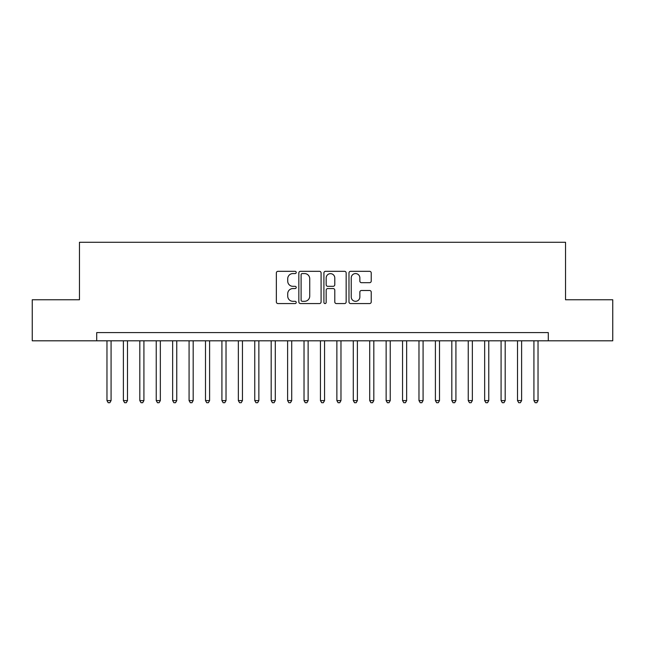 <?xml version="1.0" encoding="UTF-8"?>
<svg xmlns="http://www.w3.org/2000/svg" width="645" height="645" viewBox="0 0 645 645"><rect width="100%" height="100%" fill="white"/><g stroke="black" fill="none" stroke-linecap="round" stroke-linejoin="round"><path stroke-width="0.97" d="M296.224 272.448A1.129 1.129 0 0 0 295.096 271.319L277.971 271.319A1.613 1.613 0 0 0 276.358 272.932L276.358 301.949A1.613 1.613 0 0 0 277.971 303.561L295.096 303.561A1.129 1.129 0 0 0 296.224 302.432A1.129 1.129 0 0 0 295.096 301.304L292.878 301.304A5.16 5.16 0 0 1 287.726 296.144L287.726 293.725A5.16 5.16 0 0 1 292.878 288.565L295.096 288.565A1.129 1.129 0 0 0 296.224 287.436A1.129 1.129 0 0 0 295.096 286.315L292.878 286.315A5.16 5.16 0 0 1 287.726 281.156L287.726 278.737A5.16 5.16 0 0 1 292.878 273.577L295.096 273.577A1.129 1.129 0 0 0 296.224 272.448M369.609 282.687A1.613 1.613 0 0 0 371.222 281.075L371.222 272.932A1.613 1.613 0 0 0 369.609 271.319L350.59 271.319A1.613 1.613 0 0 0 348.977 272.932L348.977 301.949A1.613 1.613 0 0 0 350.59 303.561L369.609 303.561A1.613 1.613 0 0 0 371.222 301.949L371.222 292.112A1.613 1.613 0 0 0 369.609 290.5L361.466 290.5A1.613 1.613 0 0 0 359.854 292.112L359.854 296.99A4.313 4.313 0 0 1 355.54 301.304A4.313 4.313 0 0 1 351.235 296.99L351.235 277.89A4.313 4.313 0 0 1 355.54 273.577A4.313 4.313 0 0 1 359.854 277.89L359.854 281.075A1.613 1.613 0 0 0 361.466 282.687L369.609 282.687M96.702 340.81L32.25 340.81L32.25 299.756L79.464 299.756L79.464 242.278L565.536 242.278L565.536 299.756L612.75 299.756L612.75 340.81L548.298 340.81L548.298 332.602L96.702 332.602L96.702 340.81L548.298 340.81M321.089 272.932A1.613 1.613 0 0 0 319.477 271.319L300.457 271.319A1.613 1.613 0 0 0 298.845 272.932L298.845 301.949A1.613 1.613 0 0 0 300.457 303.561L319.477 303.561A1.613 1.613 0 0 0 321.089 301.949L321.089 272.932M325.523 271.319L344.543 271.319A1.613 1.613 0 0 1 346.155 272.932L346.155 301.949A1.613 1.613 0 0 1 344.543 303.561L336.4 303.561A1.613 1.613 0 0 1 334.787 301.949L334.787 290.177A1.613 1.613 0 0 0 333.175 288.565L327.781 288.565A1.613 1.613 0 0 0 326.168 290.177L326.168 302.432A1.129 1.129 0 0 1 325.04 303.561A1.129 1.129 0 0 1 323.911 302.432L323.911 272.932A1.613 1.613 0 0 1 325.523 271.319M302.231 273.577A1.129 1.129 0 0 0 301.102 274.706L301.102 300.175A1.129 1.129 0 0 0 302.231 301.304L304.569 301.304A5.16 5.16 0 0 0 309.729 296.144L309.729 278.737A5.16 5.16 0 0 0 304.569 273.577L302.231 273.577M334.787 277.971A4.313 4.313 0 0 0 330.482 273.657A4.313 4.313 0 0 0 326.168 277.971L326.168 284.703A1.613 1.613 0 0 0 327.781 286.315L333.175 286.315A1.613 1.613 0 0 0 334.787 284.703L334.787 277.971M106.965 340.81L106.965 400.585L111.077 400.585L111.077 340.81M111.077 400.585L109.844 402.722L108.199 402.722L106.965 400.585M123.388 340.81L123.388 400.585L127.492 400.585L127.492 340.81M127.492 400.585L126.267 402.722L124.622 402.722L123.388 400.585M139.812 340.81L139.812 400.585L143.916 400.585L143.916 340.81M143.916 400.585L142.682 402.722L141.045 402.722L139.812 400.585M156.235 340.81L156.235 400.585L160.339 400.585L160.339 340.81M160.339 400.585L159.105 402.722L157.461 402.722L156.235 400.585M172.65 340.81L172.65 400.585L176.762 400.585L176.762 340.81M176.762 400.585L175.529 402.722L173.884 402.722L172.65 400.585M189.074 340.81L189.074 400.585L193.178 400.585L193.178 340.81M193.178 400.585L191.952 402.722L190.307 402.722L189.074 400.585M205.497 340.81L205.497 400.585L209.601 400.585L209.601 340.81M209.601 400.585L208.367 402.722L206.731 402.722L205.497 400.585M221.92 340.81L221.92 400.585L226.024 400.585L226.024 340.81M226.024 400.585L224.791 402.722L223.154 402.722L221.92 400.585M238.344 340.81L238.344 400.585L242.447 400.585L242.447 340.81M242.447 400.585L241.214 402.722L239.569 402.722L238.344 400.585M254.759 340.81L254.759 400.585L258.863 400.585L258.863 340.81M258.863 400.585L257.637 402.722L255.992 402.722L254.759 400.585M271.182 340.81L271.182 400.585L275.286 400.585L275.286 340.81M275.286 400.585L274.061 402.722L272.416 402.722L271.182 400.585M287.606 340.81L287.606 400.585L291.709 400.585L291.709 340.81M291.709 400.585L290.476 402.722L288.839 402.722L287.606 400.585M304.029 340.81L304.029 400.585L308.133 400.585L308.133 340.81M308.133 400.585L306.899 402.722L305.254 402.722L304.029 400.585M320.444 340.81L320.444 400.585L324.556 400.585L324.556 340.81M324.556 400.585L323.322 402.722L321.678 402.722L320.444 400.585M336.867 340.81L336.867 400.585L340.971 400.585L340.971 340.81M340.971 400.585L339.746 402.722L338.101 402.722L336.867 400.585M353.291 340.81L353.291 400.585L357.394 400.585L357.394 340.81M357.394 400.585L356.161 402.722L354.524 402.722L353.291 400.585M369.714 340.81L369.714 400.585L373.818 400.585L373.818 340.81M373.818 400.585L372.584 402.722L370.94 402.722L369.714 400.585M386.137 340.81L386.137 400.585L390.241 400.585L390.241 340.81M390.241 400.585L389.008 402.722L387.363 402.722L386.137 400.585M402.553 340.81L402.553 400.585L406.656 400.585L406.656 340.81M406.656 400.585L405.431 402.722L403.786 402.722L402.553 400.585M418.976 340.81L418.976 400.585L423.08 400.585L423.08 340.81M423.08 400.585L421.846 402.722L420.209 402.722L418.976 400.585M435.399 340.81L435.399 400.585L439.503 400.585L439.503 340.81M439.503 400.585L438.269 402.722L436.633 402.722L435.399 400.585M451.822 340.81L451.822 400.585L455.926 400.585L455.926 340.81M455.926 400.585L454.693 402.722L453.048 402.722L451.822 400.585M468.238 340.81L468.238 400.585L472.35 400.585L472.35 340.81M472.35 400.585L471.116 402.722L469.471 402.722L468.238 400.585M484.661 340.81L484.661 400.585L488.765 400.585L488.765 340.81M488.765 400.585L487.539 402.722L485.895 402.722L484.661 400.585M501.084 340.81L501.084 400.585L505.188 400.585L505.188 340.81M505.188 400.585L503.955 402.722L502.318 402.722L501.084 400.585M517.508 340.81L517.508 400.585L521.612 400.585L521.612 340.81M521.612 400.585L520.378 402.722L518.733 402.722L517.508 400.585M533.923 340.81L533.923 400.585L538.035 400.585L538.035 340.81M538.035 400.585L536.801 402.722L535.157 402.722L533.923 400.585"/></g></svg>
